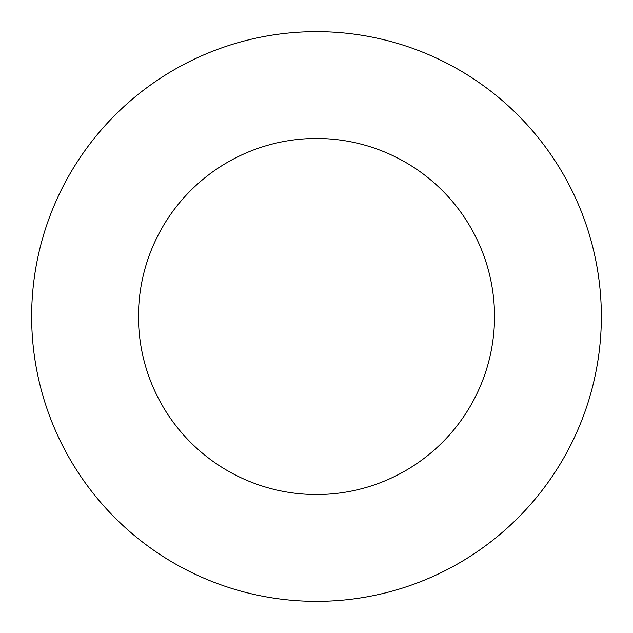 <?xml version="1.0" encoding="UTF-8"?>
<svg xmlns="http://www.w3.org/2000/svg" width="633" height="633" viewBox="0 0 633 633"><rect width="100%" height="100%" fill="white"/><g stroke="black" fill="none" stroke-linecap="round" stroke-linejoin="round"><path stroke-width="0.95" d="M494.531 316.5A178.031 178.031 0 0 1 227.484 470.683A178.031 178.031 0 0 1 227.484 162.317A178.031 178.031 0 0 1 494.531 316.5M601.35 316.5A284.85 284.85 0 0 1 174.075 563.188A284.85 284.85 0 0 1 174.075 69.812A284.85 284.85 0 0 1 601.35 316.5"/></g></svg>
